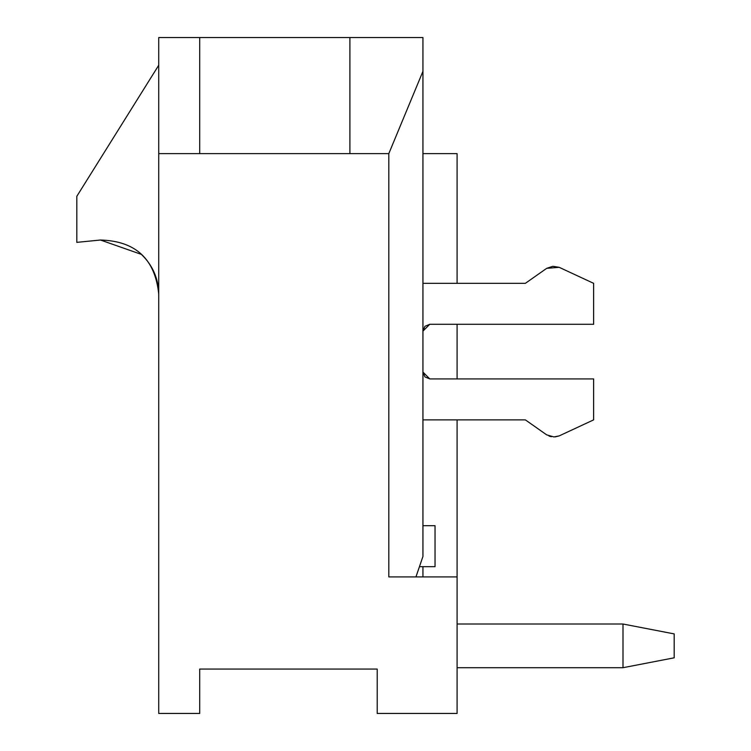 <?xml version="1.0" encoding="UTF-8"?>
<svg xmlns="http://www.w3.org/2000/svg" width="751" height="751" viewBox="0 0 751 751"><rect width="100%" height="100%" fill="white"/><g stroke="black" fill="none" stroke-linecap="round" stroke-linejoin="round"><path stroke-width="1.13" d="M457.087 576.909L457.087 419.875L457.087 713.45L377.209 713.45L377.209 669.075L199.7 669.075L199.7 713.45L158.733 713.45L158.733 37.55L422.944 37.55L422.944 273.092L422.944 71.317L388.811 153.617L349.9 153.617L349.9 37.55L199.7 37.55L199.7 153.617L349.9 153.617L158.733 153.617L158.733 713.45L199.7 713.45L199.7 669.075L377.209 669.075L377.209 713.45L457.087 713.45L457.087 576.909L388.811 576.909L457.087 576.909M457.087 378.917L457.087 324.291L457.087 378.917M457.087 283.334L457.087 153.617L422.944 153.617L457.087 153.617L457.087 283.334M422.944 372.083L424.944 376.918L429.779 378.917L593.628 378.917L593.628 419.875L559.176 435.899L553.928 436.941L546.69 434.867L525.362 419.875L422.944 419.875L525.362 419.875L546.69 434.867L553.928 436.941L559.176 435.899L593.628 419.875L593.628 378.917L429.779 378.917L422.944 372.083L422.944 556.425L415.951 576.909L422.944 556.425L422.944 331.107L422.944 372.102L424.944 376.918M422.944 566.667L422.944 576.909L422.944 566.667M76.809 242.366L76.809 196.321L158.733 65.224L76.809 196.321L76.809 242.366L100.465 240.02L76.809 242.366M158.733 294.167C155.147 259.076 135.724 241.024 100.465 240.02C135.724 241.024 155.147 259.076 158.733 294.167C158.452 278.518 152.669 265.263 141.395 254.392C152.669 265.263 158.452 278.518 158.733 294.167M100.465 240.02L141.395 254.392M388.811 576.909L388.811 153.617L388.811 576.909M422.944 331.125L422.944 273.092L422.944 331.125L429.779 324.291L593.628 324.291L593.628 283.334L559.176 267.318L546.69 268.342L525.362 283.334L422.944 283.334L525.362 283.334L546.69 268.342L552.811 266.314L559.176 267.318L593.628 283.334L593.628 324.291L429.779 324.291L424.944 326.291L422.944 331.125M349.9 153.617L388.811 153.617L422.944 71.317L422.944 37.55L349.9 37.55L349.9 153.617M199.7 37.55L158.733 37.55L158.733 153.617L199.7 153.617L199.7 37.55M559.176 435.899L555.214 436.885L559.176 435.899M435.036 566.667L435.036 525.7L422.944 525.7L435.036 525.7L435.036 566.667L419.443 566.667L435.036 566.667M550.183 436.425L551.403 436.706M550.136 436.406L548.972 436.021M622.992 667.705L622.992 624.015L457.087 624.015L622.992 624.015L622.992 667.705L457.087 667.705L622.992 667.705L674.191 657.81L674.191 633.91L622.992 624.015L674.191 633.91L674.191 657.81L622.992 667.705"/></g></svg>
